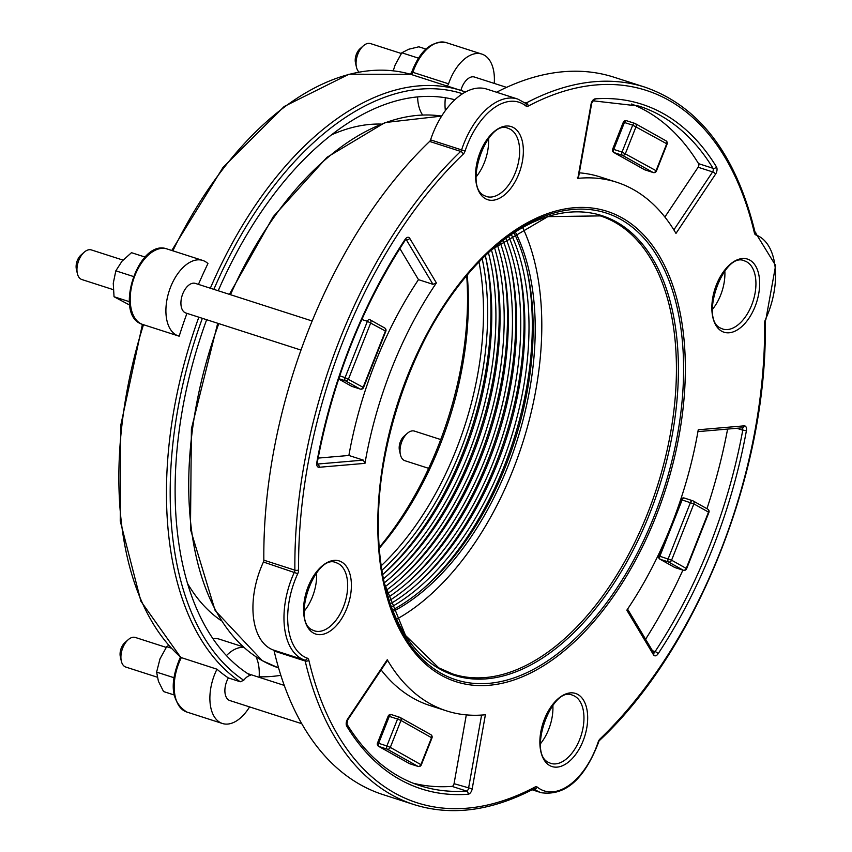 <?xml version="1.0" encoding="UTF-8"?>
<svg xmlns="http://www.w3.org/2000/svg" width="852" height="852" viewBox="0 0 852 852"><rect width="100%" height="100%" fill="white"/><g stroke="black" fill="none" stroke-linecap="round" stroke-linejoin="round"><path stroke-width="1.28" d="M466.694 275.697A245.93 140.09 -72.2 0 1 379.204 547.485M707.416 508.995A2.641 2.162 119.3 0 1 707.735 509.145L693.091 500.923A2.641 2.641 0 0 0 692.612 500.71L684.337 498.047A2.641 2.641 0 0 0 681.067 499.591L693.869 503.894A2.641 2.162 -60.7 0 0 692.772 500.784A2.641 1.502 107.8 0 0 692.612 500.71A2.641 1.502 107.8 0 0 690.471 502.488L668.181 558.784A2.641 1.502 107.8 0 0 668.543 561.979A2.641 2.162 -60.7 0 0 671.578 560.201L658.777 555.898A2.641 2.641 0 0 0 659.938 559.178A2.641 2.162 -60.7 0 0 660.257 559.317A2.641 1.502 -72.2 0 1 659.895 556.122L682.186 499.826A2.641 1.502 -72.2 0 1 684.337 498.047L684.337 498.047A2.641 1.502 -72.2 0 1 684.497 498.122L692.442 500.678M727.608 429.088A356.999 203.351 -72.2 0 1 706.947 508.697M682.899 570.116A356.999 203.351 -72.2 0 1 645.592 639.234M652.472 650.747L655.092 651.588A2.641 0.959 33.5 0 1 658.095 653.782A5.293 3.014 107.8 0 1 653.505 654.826L626.827 610.192A277.667 158.163 107.8 0 0 698.257 429.781L744.158 425.851A5.293 3.014 107.8 0 1 746.405 430.739L742.752 430.185A356.999 203.351 -72.2 0 1 655.092 651.588A2.641 1.502 -72.2 0 1 653.601 652.621M716.468 166.917A359.64 204.853 107.8 0 0 595.133 98.875A2.641 2.119 85.8 0 1 593.333 100.845L638.936 106.074A356.999 203.351 -72.2 0 1 713.039 168.313A2.641 1.949 -31.4 0 0 716.468 166.917A5.293 3.014 107.8 0 1 715.595 174.106L675.977 233.416A277.667 158.163 107.8 0 0 616.699 182.253A277.667 158.163 107.8 0 0 577.826 178.377L577.347 177.567M387.255 659.725L347.637 719.024A2.641 0.969 33.7 0 1 347.765 719.823L387.383 660.534L387.255 659.725A277.667 158.163 107.8 0 0 446.533 710.877A277.667 158.163 107.8 0 0 485.395 714.753L472.189 788.877A5.293 3.014 107.8 0 1 468.089 794.256A2.641 2.119 -94.2 0 0 466.491 791.039A356.999 203.351 -72.2 0 1 420.153 785.725C390.727 776.119 366.317 755.596 346.945 724.168A2.641 1.949 148.6 0 1 346.753 726.213A359.64 204.853 107.8 0 0 468.089 794.256M405.978 239.348A2.641 1.502 -72.2 0 1 406.287 239.689L432.954 284.312L436.394 282.939A277.667 158.163 107.8 0 0 364.975 463.35L363.346 460.123L348.873 455.469L318.115 458.099M540.477 743.711A35.763 20.373 107.8 0 0 552.852 705.264M304.196 611.203A35.763 20.373 107.8 0 0 316.571 572.757M476.161 176.854A35.763 20.373 107.8 0 0 488.537 138.407M712.453 309.361A35.763 20.373 107.8 0 0 724.828 270.915M645.071 169.899A2.641 1.502 -72.2 0 1 644.9 169.867L653.186 172.53A2.641 2.641 0 0 0 656.445 170.986L656.061 170.677A2.641 2.162 119.3 0 1 653.026 172.455A2.641 1.502 107.8 0 0 653.186 172.53L653.186 172.53A2.641 1.502 107.8 0 0 653.665 172.541M613.791 152.476A2.641 2.162 -60.7 0 0 614.122 152.614A2.641 1.502 -72.2 0 1 613.759 149.419L612.631 149.196A2.641 2.641 0 0 0 613.791 152.476L644.421 169.655A2.641 2.641 0 0 0 644.9 169.867L644.9 169.867A2.641 1.502 -72.2 0 1 644.751 169.793A2.641 2.162 119.3 0 1 644.421 169.655L644.421 169.655A2.641 2.162 119.3 0 1 644.133 169.452M666.722 143.754L667.105 144.052A2.641 2.641 0 0 0 665.944 140.782L665.944 140.782A2.641 2.162 119.3 0 1 666.722 143.754L656.061 170.677L622.035 152.093A2.641 1.502 107.8 0 0 622.397 155.288A2.641 2.162 -60.7 0 0 625.432 153.498L636.093 126.575A2.641 2.162 -60.7 0 0 635.315 123.604L635.315 123.604A2.641 2.162 -60.7 0 0 634.996 123.465A2.641 1.502 107.8 0 0 634.836 123.391L634.836 123.391A2.641 1.502 107.8 0 0 632.695 125.159L666.722 143.754M665.625 140.633A2.641 2.162 119.3 0 1 665.944 140.782L635.315 123.604A2.641 2.641 0 0 0 634.836 123.391L626.561 120.728A2.641 1.502 -72.2 0 1 626.721 120.792L634.665 123.359M623.291 122.273L624.42 122.496A2.641 1.502 -72.2 0 1 626.561 120.728A2.641 2.641 0 0 0 623.291 122.273L612.631 149.196M409.94 763.786A2.641 1.502 -72.2 0 1 409.769 763.754A2.641 1.502 -72.2 0 1 409.61 763.68A2.641 2.162 119.3 0 1 409.29 763.541L409.29 763.541A2.641 2.162 119.3 0 1 408.992 763.339M378.661 746.363A2.641 2.162 -60.7 0 0 378.98 746.501A2.641 1.502 -72.2 0 1 378.618 743.306L377.489 743.082A2.641 2.641 0 0 0 378.661 746.363L409.29 763.541A2.641 2.641 0 0 0 409.769 763.754L418.044 766.417A2.641 1.502 107.8 0 0 418.534 766.427M466.31 714.892L454.052 783.68A2.641 1.502 107.8 0 1 452.007 786.375A356.999 203.351 -72.2 0 1 413.018 783.169M381.11 669.906A277.667 158.163 107.8 0 0 429.972 705.552L446.533 710.877M301.725 723.689L229.795 700.536A15.549 8.861 -72.2 0 1 226.728 681.344A15.549 8.861 -72.2 0 1 228.368 677.936L240.264 681.77L243.747 680.279A15.549 8.861 -72.2 0 1 250.403 675.317A306.752 174.735 107.8 0 1 206.653 319.713M430.484 734.52A2.641 2.162 119.3 0 1 430.814 734.658L400.184 717.49A2.641 2.641 0 0 0 399.695 717.277L399.695 717.277A2.641 1.502 107.8 0 0 397.554 719.045L400.962 720.462A2.641 2.162 -60.7 0 0 399.854 717.341A2.641 1.502 107.8 0 0 399.695 717.277L391.419 714.615A2.641 2.641 0 0 0 388.15 716.159L389.279 716.383A2.641 1.502 -72.2 0 1 391.419 714.615L391.419 714.615A2.641 1.502 -72.2 0 1 391.579 714.679L399.524 717.246M390.301 747.385L386.893 745.969A2.641 1.502 107.8 0 0 387.255 749.164A2.641 2.162 -60.7 0 0 390.301 747.385L400.962 720.462L431.975 737.938A2.641 2.641 0 0 0 430.814 734.658L430.814 734.658A2.641 2.162 119.3 0 1 431.581 737.64L420.92 764.563A2.641 2.162 119.3 0 1 417.885 766.342A2.641 1.502 107.8 0 0 418.044 766.417A2.641 2.641 0 0 0 421.314 764.872L390.301 747.385M352.164 386.457A2.641 1.502 -72.2 0 1 351.993 386.425L360.268 389.087A2.641 2.641 0 0 0 363.538 387.543L345.103 377.606A2.641 1.502 107.8 0 0 345.465 380.801A2.641 2.162 -60.7 0 0 348.5 379.023L370.79 322.727A2.641 2.162 -60.7 0 0 370.013 319.756L370.013 319.756A2.641 2.162 -60.7 0 0 369.693 319.606A2.641 1.502 107.8 0 0 369.534 319.543L369.534 319.543A2.641 1.502 107.8 0 0 367.393 321.31L385.828 331.247A2.641 2.641 0 0 0 384.667 327.967A2.641 2.162 119.3 0 1 385.445 330.938L363.154 387.234A2.641 2.162 119.3 0 1 360.108 389.023A2.641 1.502 107.8 0 0 360.268 389.087L360.268 389.087A2.641 1.502 107.8 0 0 360.758 389.108M384.337 327.828A2.641 2.162 119.3 0 1 384.667 327.967L370.013 319.756A2.641 2.641 0 0 0 369.534 319.543L369.363 319.5M338.67 379.012L351.514 386.212A2.641 2.641 0 0 0 351.993 386.425L351.993 386.425A2.641 1.502 -72.2 0 1 351.833 386.361A2.641 2.162 119.3 0 1 351.514 386.212L351.514 386.212A2.641 2.162 119.3 0 1 351.226 386.009M301.001 350.087L185.832 313.003A15.549 8.861 -72.2 0 1 182.765 293.812A15.549 8.861 -72.2 0 1 195.364 283.397L312.183 321.002M142.412 324.356L120.782 425.255L120.239 520.966L140.9 601.224L180.741 657.424L216.972 669.203A317.327 180.752 107.8 0 0 228.368 677.936M210.337 288.221A317.327 180.752 107.8 0 1 461.262 90.557L465.501 92.016A317.327 180.752 107.8 0 0 461.262 90.557L449.366 86.723A317.327 180.752 107.8 0 0 446.363 85.807A2.641 1.502 107.8 0 0 448.557 83.816L412.869 72.324A39.671 22.599 -72.2 0 1 446.16 42.6L481.849 54.091A39.671 22.599 107.8 0 0 448.557 83.816M494.245 83.411A39.671 22.599 107.8 0 0 481.849 54.091M167.056 248.954C138.088 238.102 112.879 316.39 142.753 324.474A39.671 22.599 -72.2 0 1 133.391 279.786A39.671 22.599 -72.2 0 1 167.056 248.954L202.744 260.446A39.671 22.599 107.8 0 1 207.941 263.556A317.327 180.752 107.8 0 0 198.441 284.387M202.744 260.446A39.671 22.599 107.8 0 0 169.09 291.277A39.671 22.599 107.8 0 0 178.441 335.965A39.671 22.599 107.8 0 0 179.186 336.178A317.327 180.752 107.8 0 1 186.939 313.366M216.972 669.203A39.671 22.599 107.8 0 0 222.404 723.486A39.671 22.599 107.8 0 0 249.583 706.904M664.869 217.015L698.118 167.248A2.641 1.502 107.8 0 0 698.555 163.648A356.999 203.351 -72.2 0 0 631.641 103.997M616.699 182.253L600.149 176.928A277.667 158.163 107.8 0 0 579.317 172.828M525.961 106.021A2.641 2.119 -51.3 0 0 525.546 103.294L517.792 99.077L486.758 89.087A66.594 37.935 107.8 0 0 430.569 139.866A2.641 1.502 -72.2 0 1 429.632 141.432A376.829 214.651 107.8 0 0 263.843 560.169A2.641 1.502 -72.2 0 1 263.428 562.022A66.594 37.935 107.8 0 0 273.407 650.033A2.641 1.502 -72.2 0 1 274.152 651.034A376.829 214.651 107.8 0 0 383.038 794.618L414.072 804.607A376.829 214.651 107.8 0 1 305.186 661.024A2.641 1.502 -72.2 0 0 304.441 660.023A2.641 2.173 -70.6 0 0 307.348 658.181A63.953 36.423 -72.2 0 1 297.753 573.662A5.293 3.014 107.8 0 0 298.594 569.945A374.188 213.138 -72.2 0 1 463.211 154.159A5.293 3.014 107.8 0 0 465.085 151.028A63.953 36.423 -72.2 0 1 525.961 106.021A5.293 3.014 107.8 0 0 528.208 106.106A374.188 213.138 -72.2 0 1 754.393 232.947A5.293 3.014 107.8 0 0 755.873 234.95A63.953 36.423 -72.2 0 1 765.469 319.468A5.293 3.014 107.8 0 0 764.627 323.185A374.188 213.138 -72.2 0 1 600.01 738.982A5.293 3.014 107.8 0 0 598.136 742.113A63.953 36.423 -72.2 0 1 537.261 787.11A5.293 3.014 107.8 0 0 535.024 787.024A374.188 213.138 -72.2 0 1 308.829 660.183A5.293 3.014 107.8 0 0 307.348 658.181M754.393 232.947A2.641 1.576 -13.2 0 0 754.904 231.68C735.947 154.393 699.322 106.234 645.017 87.192L613.983 77.202A376.829 214.651 107.8 0 0 496.588 92.25M399.854 248.507L418.481 279.648A277.667 158.163 107.8 0 0 348.873 455.469M522.681 227.548A240.647 137.076 -72.2 0 1 396.585 619.244M675.242 567.634A2.641 1.502 -72.2 0 1 675.072 567.602L683.347 570.265A2.641 2.641 0 0 0 686.616 568.721L686.222 568.412A2.641 2.162 119.3 0 1 683.187 570.19A2.641 1.502 107.8 0 0 683.347 570.265L683.347 570.265A2.641 1.502 107.8 0 0 683.837 570.286M659.938 559.178L674.582 567.389A2.641 2.641 0 0 0 675.072 567.602L675.072 567.602A2.641 1.502 -72.2 0 1 674.912 567.528A2.641 2.162 119.3 0 1 674.582 567.389L674.582 567.389A2.641 2.162 119.3 0 1 674.294 567.187M708.513 512.116L708.907 512.425A2.641 2.641 0 0 0 707.735 509.145L707.735 509.145A2.641 2.162 119.3 0 1 708.513 512.116L686.222 568.412L671.578 560.201L693.869 503.894L708.513 512.116M363.325 45.827L360.002 48.766A10.267 5.847 107.8 0 0 355.476 62.846L356.455 67.17A15.549 8.861 -72.2 0 1 357.904 53.985A15.549 8.861 -72.2 0 1 363.325 45.827A15.549 8.861 -72.2 0 1 370.503 43.58L401.345 53.506M359.022 72.047A15.549 8.861 -72.2 0 1 356.455 67.17M128.194 639.714L124.871 642.653A10.267 5.847 107.8 0 0 120.334 656.732L121.314 661.056A15.549 8.861 -72.2 0 1 122.763 647.871A15.549 8.861 -72.2 0 1 128.194 639.714A15.549 8.861 -72.2 0 1 135.361 637.466L166.204 647.392M157.258 677.18L125.83 667.073A15.549 8.861 -72.2 0 1 121.314 661.056M84.22 252.181L80.897 255.121A10.267 5.847 107.8 0 0 76.371 269.2L77.351 273.524A15.549 8.861 -72.2 0 1 78.799 260.339A15.549 8.861 -72.2 0 1 84.22 252.181A15.549 8.861 -72.2 0 1 91.398 249.934L122.986 260.105M113.241 289.637L81.867 279.541A15.549 8.861 -72.2 0 1 77.351 273.524M379.268 548.294A240.647 137.076 107.8 0 0 467.226 275.068M407.299 433.359L403.976 436.299A10.267 5.847 107.8 0 0 399.439 450.378L400.419 454.702A15.549 8.861 -72.2 0 1 401.867 441.517A15.549 8.861 -72.2 0 1 407.299 433.359A15.549 8.861 -72.2 0 1 414.466 431.101L440.729 439.557M428.652 468.344L404.934 460.719A15.549 8.861 -72.2 0 1 400.419 454.702M460.879 90.429A15.549 8.861 -72.2 0 1 461.869 87.458A15.549 8.861 -72.2 0 1 474.468 77.042L506.567 87.373M454.893 99.769A306.752 174.735 107.8 0 0 218.229 290.756M453.03 99.301A306.752 174.735 -72.2 0 1 454.67 99.982M259.146 676.786A306.752 174.735 107.8 0 0 280.83 675.317M445.383 97.756A39.671 22.599 107.8 0 0 445.383 110.59M422.624 114.977A39.671 22.599 -72.2 0 1 417.597 96.958M259.115 677.297A39.671 22.599 107.8 0 0 256.026 656.86M243.725 647.392A39.671 22.599 107.8 0 0 226.398 655.635M212.883 638.712A39.671 22.599 -72.2 0 1 219.305 639.149L243.076 646.806M380.961 124.072A264.44 150.634 107.8 0 0 331.737 134.765M187.376 583.215A264.44 150.634 107.8 0 0 221.126 620.607M432.954 284.312L418.481 279.648M393.166 611.406A230.061 131.048 107.8 0 0 516.706 441.762A230.061 131.048 107.8 0 0 515.332 231.925M384.263 582.843A230.061 131.048 107.8 0 0 491.434 249.924M390.759 577.443A235.354 134.062 107.8 0 0 493.564 258.103M383.421 578.827A230.061 131.048 107.8 0 0 488.409 252.693M382.633 574.653A230.061 131.048 107.8 0 0 485.331 255.621M382.633 574.642A235.354 134.062 107.8 0 0 485.331 255.632M381.888 570.308A230.061 131.048 107.8 0 0 482.189 258.72M381.195 565.781A230.061 131.048 107.8 0 0 478.994 261.99M392.591 609.947A230.061 131.048 107.8 0 0 514.012 232.766M423.859 588.104A235.354 134.062 107.8 0 0 526.664 268.753M391.441 606.965A230.061 131.048 107.8 0 0 511.338 234.524M390.322 603.876A230.061 131.048 107.8 0 0 508.633 236.377M415.584 585.441A235.354 134.062 107.8 0 0 518.389 266.09M389.236 600.681A230.061 131.048 107.8 0 0 505.875 238.336M388.171 597.369A230.061 131.048 107.8 0 0 503.085 240.413M407.309 582.768A235.354 134.062 107.8 0 0 510.114 263.428M387.138 593.929A230.061 131.048 107.8 0 0 500.241 242.596M386.137 590.372A230.061 131.048 107.8 0 0 497.344 244.907M399.034 580.106A235.354 134.062 107.8 0 0 501.839 260.765M385.179 586.677A230.061 131.048 107.8 0 0 494.416 247.346M425.893 49.065L418.843 46.796L408.672 49.256L401.825 52.792L395.126 64.976L393.219 70.833M418.417 58.138L401.825 52.792M168.611 645.401L166.694 646.679L159.995 658.862L156.619 672.121L158.429 681.302L163.563 691.558L174.021 694.923M171.06 648.084L166.694 646.679M173.787 677.649L156.619 672.121M145.106 257.07L131.474 252.682L121.985 261.223L115.829 270.829L113.263 283.247L114.03 296.741L129.653 305.08M133.349 276.474L115.829 270.829M129.302 301.661L114.03 296.741M217.707 323.27L191.402 428.844L190.465 529.38L215.13 610.511L262.203 660.619L278.572 667.915A288.242 164.18 -72.2 0 1 262.522 660.769A288.242 164.18 -72.2 0 1 218.794 323.622M230.487 294.707A288.242 164.18 -72.2 0 1 441.655 116.096L385.019 122.55L326.934 157.332L273.258 216.664L229.412 294.366M549.7 765.543A38.404 21.875 107.8 0 0 587.55 721.612A38.404 21.875 107.8 0 0 554.056 702.825A38.404 21.875 107.8 0 0 549.7 765.543M572.661 695.285A35.763 20.373 -72.2 0 1 581.085 735.574A35.763 20.373 -72.2 0 1 550.743 763.371L548.922 762.572C526.877 754.052 552 684.752 572.661 695.285M313.408 633.036A38.404 21.875 107.8 0 0 351.269 589.105A38.404 21.875 107.8 0 0 317.775 570.329A38.404 21.875 107.8 0 0 313.408 633.036M721.665 331.194A38.404 21.875 107.8 0 0 759.526 287.262A38.404 21.875 107.8 0 0 726.032 268.476A38.404 21.875 107.8 0 0 721.665 331.194M658.095 653.782A359.64 204.853 107.8 0 0 746.405 430.739M595.133 98.875A5.293 3.014 107.8 0 0 591.032 104.264L577.826 178.377M622.141 217.91A247.027 140.708 107.8 0 0 378.618 500.486A247.027 140.708 107.8 0 0 594.068 621.31A247.027 140.708 107.8 0 0 622.141 217.91M347.637 719.024A5.293 3.014 107.8 0 0 346.753 726.213M436.394 282.939L409.727 238.315A5.293 3.014 107.8 0 0 405.126 239.359A359.64 204.853 107.8 0 0 316.816 462.402A5.293 3.014 107.8 0 0 319.074 467.279L364.975 463.35M485.384 198.686A38.404 21.875 107.8 0 0 523.235 154.755A38.404 21.875 107.8 0 0 489.74 135.979A38.404 21.875 107.8 0 0 485.384 198.686M336.37 562.789A35.763 20.373 -72.2 0 1 344.804 603.067A35.763 20.373 -72.2 0 1 314.452 630.863L312.631 630.065C290.596 621.545 315.719 552.256 336.37 562.789M508.346 128.439A35.763 20.373 -72.2 0 1 516.77 168.717A35.763 20.373 -72.2 0 1 486.428 196.514L484.607 195.715C462.561 187.195 487.685 117.906 508.346 128.439M744.627 260.936A35.763 20.373 -72.2 0 1 753.062 301.225A35.763 20.373 -72.2 0 1 722.709 329.021L720.888 328.222C698.853 319.702 723.976 250.413 744.627 260.936M613.759 149.419L624.42 122.496L632.695 125.159L622.035 152.093L613.759 149.419M644.751 169.793L614.122 152.614L622.397 155.288L653.026 172.455L644.751 169.793M409.61 763.68L378.98 746.501L387.255 749.164L417.885 766.342L409.61 763.68M378.618 743.306L389.279 716.383L397.554 719.045L386.893 745.969L378.618 743.306M338.787 378.661L345.465 380.801L360.108 389.023L351.833 386.361L338.681 378.98M361.802 319.511L367.393 321.31L345.103 377.606L339.714 375.881M180.592 656.647C169.047 683.453 171.092 701.91 186.716 712.006A39.671 22.599 -72.2 0 1 181.284 657.712A317.327 180.752 -72.2 0 1 143.487 324.708M172.85 250.818A317.327 180.752 -72.2 0 1 410.675 74.316A2.641 2.173 -73.9 0 0 410.568 74.284M446.363 85.807L410.675 74.316A2.641 1.502 107.8 0 0 412.869 72.324L411.772 72.015C420.111 50.406 431.57 40.598 446.16 42.6M198.835 317.2A317.327 180.752 107.8 0 0 240.264 681.77M213.863 289.361A314.686 179.25 -72.2 0 1 462.572 93.752M243.747 680.279A314.686 179.25 -72.2 0 1 202.35 318.328M653.505 654.826A2.641 1.949 -30.9 0 0 653.697 652.802L627.573 609.084M742.124 427.842A2.641 1.502 -72.2 0 1 742.752 430.185L736.873 428.29M697.926 431.623L742.316 427.821A2.641 2.119 -94.9 0 0 744.158 425.851M698.555 163.648L713.039 168.313A2.641 1.502 -72.2 0 1 712.602 171.902L673.857 229.891M715.595 174.106A2.641 0.969 -146.3 0 0 712.602 171.902L698.118 167.248M593.258 100.845L591.032 104.264M600.01 738.982A2.641 1.491 46.2 0 1 599.765 740.218L598.136 742.113M765.469 319.468L765.202 322.493A2.641 1.097 179.4 0 1 764.627 323.185M537.261 787.11A2.641 2.119 128.7 0 1 534.097 788.814A66.594 37.935 107.8 0 0 541.297 792.722L532.138 789.772M533.81 788.654L534.225 788.675A2.641 1.874 -117.9 0 0 535.024 787.024M754.925 231.893A2.641 2.173 109.4 0 1 755.873 234.95M308.829 660.183A2.641 1.576 166.8 0 1 305.186 661.024L274.152 651.034M645.017 87.192A376.829 214.651 107.8 0 0 526.11 103.039A2.641 1.502 -72.2 0 1 525.407 103.177M524.566 102.538L526.11 103.039A2.641 1.874 62.1 0 1 528.208 106.106M517.792 99.077A66.594 37.935 107.8 0 0 461.603 149.856A2.641 1.502 -72.2 0 1 460.666 151.422A376.829 214.651 107.8 0 0 294.877 570.158A2.641 1.502 -72.2 0 1 294.462 572.011A66.594 37.935 107.8 0 0 304.441 660.023L273.407 650.033M297.753 573.662L263.428 562.022M263.843 560.169L294.877 570.158A2.641 1.097 -0.6 0 0 298.594 569.945M463.211 154.159A2.641 1.491 -133.8 0 0 460.666 151.422L429.632 141.432M430.569 139.866L465.085 151.028M363.346 460.123L317.455 464.052A2.641 1.502 -72.2 0 1 317.381 464.063M316.816 462.402L317.349 462.21L317.104 464.02M317.37 464.031L317.455 464.052A2.641 2.119 85.1 0 1 319.074 467.279M409.727 238.315A2.641 1.949 149.1 0 1 406.287 239.689L405.776 239.529M405.733 239.22L405.264 240.147A2.641 0.959 -146.5 0 0 405.126 239.359M407.554 377.148A245.163 139.643 -72.2 0 1 493.042 248.486A245.163 139.643 -72.2 0 1 620.852 219.443A245.163 139.643 -72.2 0 1 619.244 584.525A245.163 139.643 -72.2 0 1 384.731 584.951A245.163 139.643 -72.2 0 1 407.554 377.148M439.6 668.895A241.414 137.513 107.8 0 0 675.647 412.805A241.414 137.513 107.8 0 0 491.87 249.53L547.836 216.632L600.351 215.897A240.647 137.076 -72.2 0 1 657.094 486.961A240.647 137.076 -72.2 0 1 452.881 674.028L438.748 667.851L405.52 635.454L384.38 583.418A241.414 137.513 107.8 0 0 439.6 668.895M481.593 715.073L468.536 788.345A2.641 1.502 -72.2 0 1 466.491 791.039L452.007 786.375M454.052 783.68L472.189 788.877M674.912 567.528L660.257 559.317L668.543 561.979L683.187 570.19L674.912 567.528M681.067 499.591L678.203 506.833M663.985 542.735L658.777 555.898M656.445 170.986L667.105 144.052M284.238 685.391L247.719 673.634M388.15 716.159L377.489 743.082M421.314 764.872L431.975 737.938M363.538 387.543L385.828 331.247M410.238 74.284L411.772 72.015M410.621 74.305L348.99 74.22L284.227 106.468L223.054 167.386L171.785 250.477M142.753 324.474L178.441 335.965M186.716 712.006L222.404 723.486M578.37 178.174L591.565 104.061M534.225 788.675L534.193 788.696C491.625 810.987 451.592 816.291 414.072 804.607M598.573 742.273C584.397 779.218 565.302 796.024 541.297 792.722M754.957 231.893L775.629 265.505L765.799 319.915M765.202 322.493C768.259 469.921 697.351 649.064 599.765 740.218M405.264 240.147C362.1 306.369 332.791 380.397 317.349 462.21M493.042 248.486C411.463 317.093 358.49 481.625 384.731 584.951M347.765 719.823L346.945 724.168M686.616 568.721L708.907 512.425"/></g></svg>
